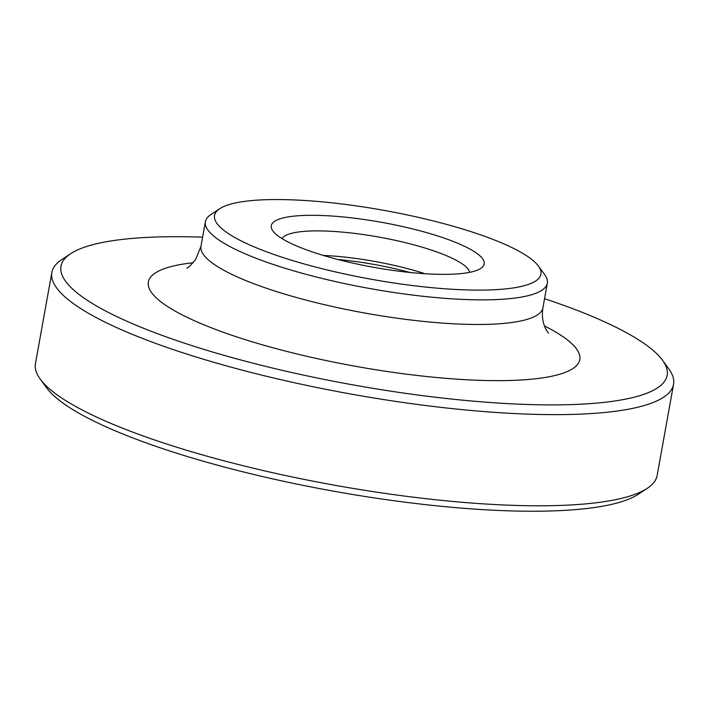 <?xml version="1.0" encoding="UTF-8"?>
<svg xmlns="http://www.w3.org/2000/svg" width="709" height="709" viewBox="0 0 709 709"><rect width="100%" height="100%" fill="white"/><g stroke="black" fill="none" stroke-linecap="round" stroke-linejoin="round"><path stroke-width="1.06" d="M544.547 298.693A307.945 65.042 -169.8 0 1 662.472 360.199A307.945 65.042 -169.8 0 1 491.736 402.615A307.945 65.042 -169.8 0 1 169.593 338.087A307.945 65.042 -169.8 0 1 70.634 253.716A307.945 65.042 -169.8 0 1 202.614 237.169M662.472 360.199L668.755 368.804A315.842 66.708 -169.8 0 1 673.55 384.322A315.842 66.708 -169.8 0 1 493.65 412.301A315.842 66.708 -169.8 0 1 51.854 272.46A315.842 66.708 -169.8 0 1 61.745 259.591L70.634 253.716M538.415 266.052L544.698 274.658A173.714 36.691 -169.8 0 1 547.339 283.192A173.714 36.691 -169.8 0 1 448.389 298.586A173.714 36.691 -169.8 0 1 205.397 221.669A173.714 36.691 -169.8 0 1 210.848 214.588L219.737 208.712A165.817 35.025 -169.8 0 1 383.932 210.36A165.817 35.025 -169.8 0 1 538.415 266.052A165.817 35.025 -169.8 0 1 446.484 288.891A165.817 35.025 -169.8 0 1 273.018 254.141A165.817 35.025 -169.8 0 1 219.737 208.712M422.582 273.568A108.167 22.848 -169.8 0 1 272.921 230.992A108.167 22.848 -169.8 0 1 381.779 222.351A108.167 22.848 -169.8 0 1 480.799 268.392A108.167 22.848 -169.8 0 1 422.582 273.568M282.058 238.605A95.538 20.18 -169.8 0 1 379.12 237.116A95.538 20.18 -169.8 0 1 469.58 272.353M323.331 255.435A95.538 20.18 -169.8 0 1 425.028 273.736M673.55 384.322L657.146 475.473A315.842 66.708 -169.8 0 1 647.255 488.333L638.366 494.208A307.945 65.042 -169.8 0 1 472.602 508.956A307.945 65.042 -169.8 0 1 46.528 387.726L40.245 379.12A315.842 66.708 -169.8 0 1 35.45 363.611L51.854 272.46M647.255 488.333A315.842 66.708 -169.8 0 1 477.246 503.452A315.842 66.708 -169.8 0 1 40.245 379.12M337.874 259.503A95.538 20.18 -169.8 0 1 409.988 272.478M544.459 325.936A219.196 46.298 -169.8 0 1 454.948 379.031A219.196 46.298 -169.8 0 1 195.374 321.168A219.196 46.298 -169.8 0 1 193.202 262.729M548.571 333.088C548.943 333.664 540.24 324.704 542.908 307.803A173.714 36.691 -169.8 0 1 443.958 323.198A173.714 36.691 -169.8 0 1 200.975 246.28L205.397 221.669M542.908 307.803L547.339 283.192M200.975 246.28L195.551 259.68C190.322 265.733 187.424 268.507 186.848 268.002L186.866 267.993"/></g></svg>
